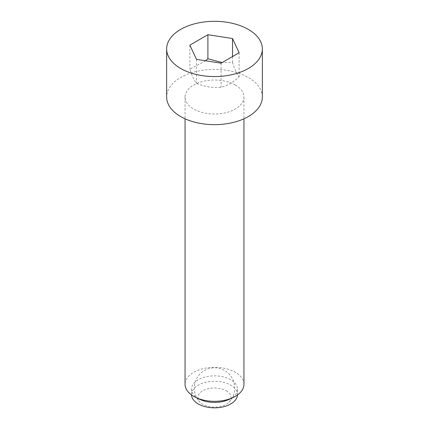 <?xml version="1.0" encoding="UTF-8"?>
<svg xmlns="http://www.w3.org/2000/svg" width="429" height="429" viewBox="0 0 429 429"><rect width="100%" height="100%" fill="white"/><g stroke="black" fill="none" stroke-linecap="round" stroke-linejoin="round"><path stroke-width="0.32" stroke-dasharray="2.15 1.61" d="M226.212 390.787A16.565 9.561 180 0 1 228.871 402.3A16.565 9.561 180 0 1 202.788 404.311A16.565 9.561 180 0 1 200.129 402.3A16.565 9.561 180 0 1 204.44 389.95A16.565 9.561 180 0 1 226.212 390.787M205.62 60.768L189.87 69.176C192.069 76.089 194.267 80.829 196.471 83.398C204.681 86.835 212.891 88.106 221.101 87.205C227.113 85.907 233.119 82.438 239.13 76.796C236.931 74.228 234.733 69.487 232.529 62.575L222.174 62.543M262.35 97.024A47.85 27.622 0 0 0 248.332 77.493A47.85 27.622 0 0 0 196.187 71.504A47.85 27.622 0 0 0 166.65 97.024M243.945 384.325A29.445 16.999 0 0 0 235.323 372.308A29.445 16.999 0 0 0 203.233 368.618A29.445 16.999 0 0 0 185.055 384.325M235.323 85.006A29.445 16.999 0 0 0 203.233 81.322A29.445 16.999 0 0 0 185.055 97.024A29.445 16.999 0 0 0 193.677 109.046A29.445 16.999 0 0 0 225.767 112.73A29.445 16.999 0 0 0 243.945 97.024A29.445 16.999 0 0 0 235.323 85.006M229.081 399.404A23.005 13.283 0 0 0 237.505 389.135A23.005 13.283 0 0 0 230.764 379.745A23.005 13.283 0 0 0 205.695 376.866A23.005 13.283 0 0 0 191.495 389.135A23.005 13.283 0 0 0 198.236 398.525A23.005 13.283 0 0 0 199.919 399.404M237.494 394.943A23.005 13.283 0 0 0 237.505 394.546A23.005 13.283 0 0 0 230.764 385.151A23.005 13.283 0 0 0 205.695 382.271A23.005 13.283 0 0 0 191.495 394.546A23.005 13.283 0 0 0 191.506 394.943M189.87 45.131L189.87 69.176M196.471 59.352L196.471 83.398M232.529 56.564L232.529 62.575M221.101 63.165L221.101 87.205M239.13 52.751L239.13 76.796M228.871 402.3A20.243 20.243 0 0 0 224.619 370.517A20.243 20.243 0 0 0 200.129 402.3M185.055 97.024L185.055 118.801M191.495 389.135L191.495 394.546M237.505 389.135L237.505 394.546M243.945 97.024L243.945 118.801"/><path stroke-width="0.64" d="M222.174 62.543L207.899 58.768L205.62 60.768M166.65 48.944L166.65 97.024A47.85 27.622 0 0 0 180.668 116.559A47.85 27.622 0 0 0 232.813 122.549A47.85 27.622 0 0 0 262.35 97.024L262.35 48.944A47.85 27.622 0 0 0 248.332 29.408A47.85 27.622 0 0 0 196.187 23.418A47.85 27.622 0 0 0 166.65 48.944A47.85 27.622 0 0 0 180.668 68.474A47.85 27.622 0 0 0 232.813 74.464A47.85 27.622 0 0 0 262.35 48.944M185.055 118.801L185.055 384.325A29.445 16.999 0 0 0 193.677 396.348A29.445 16.999 0 0 0 195.833 397.474A29.445 16.999 0 0 0 233.167 397.474A29.445 16.999 0 0 0 243.945 384.325L243.945 118.801M191.506 394.943A23.005 13.283 0 0 0 198.236 403.936A23.005 13.283 0 0 0 222.983 406.89A23.005 13.283 0 0 0 237.494 394.943M207.899 34.722L232.529 38.53L239.13 52.751L221.101 63.165L196.471 59.352L189.87 45.131L207.899 34.722L207.899 58.768M232.529 38.53L232.529 56.564M195.833 397.474L199.919 399.404A23.005 13.283 0 0 0 229.081 399.404L233.167 397.474"/></g></svg>
